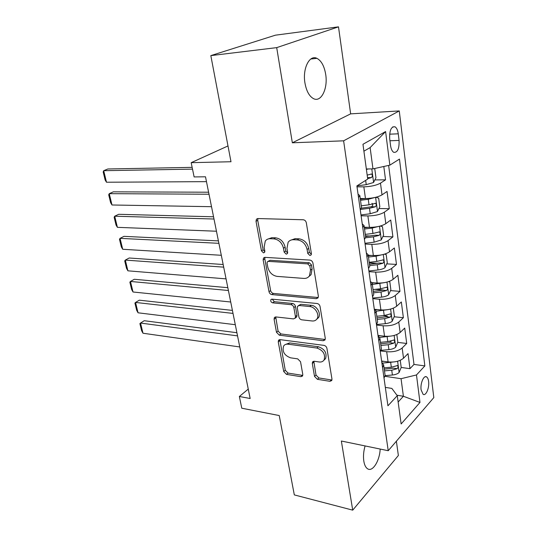 <?xml version="1.0" encoding="UTF-8"?>
<svg xmlns="http://www.w3.org/2000/svg" width="537" height="537" viewBox="0 0 537 537"><rect width="100%" height="100%" fill="white"/><g stroke="black" fill="none" stroke-linecap="round" stroke-linejoin="round"><path stroke-width="0.81" d="M309.896 255.505L311.138 254.914L311.386 253.605L306.325 222.774C305.875 220.989 304.841 219.989 303.224 219.767L257.914 218.552L256.411 219.257L256.021 221.304L261.472 250.86L263.499 252.873L264.587 252.377L264.828 251.041L264.13 247.248L265.285 241.032C266.5 239.428 268.164 238.656 270.279 238.71L273.964 238.871C278.851 239.63 282.026 242.758 283.476 248.248L284.147 252.101L286.234 254.162L287.396 253.618L287.644 252.296L286.973 248.43L288.127 242.261C289.416 240.522 291.202 239.677 293.484 239.73L297.317 239.898C302.405 240.683 305.66 243.872 307.097 249.47L307.748 253.404L309.896 255.505M365.086 445.932C363.562 451.241 363.133 456.316 363.817 461.142C364.469 465.069 365.744 467.626 367.65 468.828C372.665 472.211 379.733 460.766 380.169 449.053M325.704 74.435C324.301 66.105 321.374 60.741 316.924 58.345C309.5 54.412 302.412 68.595 304.935 82.933C306.412 91.129 309.292 96.371 313.574 98.674C321.18 102.634 328.053 88.524 325.704 74.435M428.607 381.438C428.298 379.095 427.627 377.585 426.6 376.914C423.821 374.873 420.142 383.438 421.102 389.842L423.096 394.312C425.915 396.34 429.54 387.781 428.607 381.438M314.521 376.39L317.401 379.317L329.893 381.31L331.759 380.552L331.973 379.142L326.926 348.352C326.509 346.727 325.516 345.734 323.959 345.372L280.133 339.653L278.508 340.324L278.26 341.894L283.731 371.537L286.51 374.39L300.854 376.679L302.579 375.987L302.801 374.544L300.545 361.757L297.699 358.864L290.504 357.817C284.335 355.447 282.039 351.513 283.623 346.009C284.61 344.586 286.08 343.975 288.04 344.19L316.857 348.036C323.193 350.332 325.603 354.292 324.093 359.931C323.026 361.555 321.401 362.24 319.206 361.978L314.32 361.273L312.541 362.005L312.306 363.489L314.521 376.39L316.011 375.041L318.884 377.961L331.363 379.941L329.893 381.31M276.703 47.632L292.343 142.795L350.648 113.857L338.491 26.85L276.703 47.632L210.826 55.613L230.991 161.738L191.185 162.677L194.119 176.921L205.496 176.801L250.155 398.501L239.354 396.487L241.771 408.207L279.233 415.551L294.316 494.906L352.722 510.15L398.367 455.51L396.373 441.219M292.343 142.795L343.613 140.822L388.224 450.718L341.357 441.025L352.722 510.15M316.253 298.693L318.065 297.867L318.367 296.169L312.937 263.09C312.5 261.358 311.48 260.358 309.876 260.089L265.036 257.371L263.486 258.082L263.15 259.962L269.01 291.719C269.446 293.336 270.4 294.296 271.863 294.585L316.253 298.693L317.81 297.485L273.481 293.437L271.863 294.585M320.059 306.486L325.288 338.391L325.039 339.934L323.193 340.733L279.314 335.169L276.495 332.309L274.092 319.28L274.36 317.629L275.971 316.944L293.457 318.891L295.162 318.159L295.431 316.515L293.867 307.594C293.437 305.956 292.464 304.982 290.953 304.667L272.682 302.855C271.017 302.244 270.42 301.176 270.896 299.639L272.004 299.156L317.045 303.499C318.622 303.814 319.629 304.808 320.059 306.486M210.826 55.613L275.421 35.18L338.491 26.85M401.206 367.449L409.966 368.671L408.019 353.614L403.515 358.219L402.166 347.996C398.461 350.97 393.299 352.212 386.68 351.708L380.84 350.956M389.5 341.391L391.111 341.586M397.736 342.384L406.71 343.472L404.717 328.08L400.132 332.504L398.756 322.059C394.99 324.925 389.768 326.16 383.082 325.771L376.538 325.06M382.861 315.635L387.352 316.092M394.171 316.776L403.374 317.709L401.34 301.975L396.668 306.211L395.266 295.531C391.439 298.283 386.15 299.518 379.411 299.243L372.806 298.659M375.094 289.362L383.217 290.02M390.52 290.604L399.964 291.369L397.883 275.28L393.131 279.321L391.695 268.393C387.801 271.024 382.458 272.266 375.652 272.105L368.993 271.662M369.288 262.808L377.766 263.311M386.761 263.855L396.481 264.432L394.353 247.98L389.513 251.813L388.043 240.636C384.083 243.14 378.672 244.375 371.812 244.342L365.093 244.04M365.496 235.83L370.006 236.005M382.908 236.495L392.916 236.884L390.741 220.042L385.808 223.667L384.304 212.222C380.277 214.592 374.799 215.827 367.879 215.928L361.106 215.78M378.947 208.524L389.271 208.692L387.043 191.461L382.015 194.857C377.947 197.139 372.436 198.375 365.469 198.556L360.246 198.515M403.515 358.219C399.83 361.233 394.688 362.468 388.09 361.925L381.619 361.039M400.132 332.504C396.387 335.41 391.191 336.652 384.532 336.216L378.008 335.45M396.668 306.211C392.869 309.01 387.607 310.245 380.894 309.923L374.88 309.346M393.131 279.321C389.265 282.006 383.942 283.241 377.169 283.033L371.973 282.643M389.513 251.813C385.579 254.37 380.196 255.605 373.356 255.525L368.228 255.25M385.808 223.667C381.807 226.09 376.363 227.326 369.463 227.373L364.281 227.211M389.694 138.781L390.54 145.487C391.057 149.064 392.131 151.353 393.769 152.347C397.575 152.689 399.34 148.715 399.072 140.425L398.266 133.814C397.756 130.162 396.655 127.826 394.97 126.792C391.171 126.437 389.419 130.431 389.694 138.781M343.613 140.822L399.266 110.931L433.815 397.602L388.224 450.718M409.966 368.671L413.993 364.428L424.854 365.912L399.468 159.093L389.855 165.148L372.967 168.88L366.335 168.98M424.854 365.912L416.477 374.954L419.968 402.441L401.139 423.962L397.279 395.688L387.936 405.784L356.883 185.916L367.717 179.09L362.965 144.278L385.6 131.558L389.855 165.148M374.866 179.908L385.539 179.835L380.478 183.137C376.377 185.372 370.839 186.601 363.844 186.842L357.018 186.849M358.058 194.193L359.844 195.629L361.535 207.685L360.226 209.578M359.844 195.629L358.515 197.462M389.271 208.692L384.304 212.222M392.916 236.884L388.043 240.636M396.481 264.432L391.695 268.393M399.964 291.369L395.266 295.531M403.374 317.709L398.756 322.059M406.71 343.472L402.166 347.996M413.993 364.428L388.64 165.416M385.539 179.835L383.807 166.483M396.93 395.219L403.401 396.266L401.052 378.699L385.042 376.316M372.967 168.88L370.121 147.601L363.905 151.179M350.648 113.857L399.266 110.931M248.262 389.097L239.354 396.487M227.99 145.943L191.185 162.677M398.145 402.018L403.401 396.266L419.968 402.441M385.338 387.385L391.849 388.412L397.279 395.688M362.253 223.922L364.052 225.547L362.764 227.54M366.355 252.94L368.154 254.746L366.912 256.894M364.435 239.368L365.704 237.314L364.052 225.547M370.355 281.281L372.161 283.261L370.96 285.55M368.543 268.44L369.771 266.238L368.154 254.746M374.262 308.963L376.081 311.111L374.907 313.534M372.55 296.827L373.739 294.477L372.161 283.261M378.082 336.014L379.901 338.317L378.773 340.874M392.869 308.352L393.346 308.406L394.393 316.28L392.171 321.28C390.668 322.515 388.392 323.308 385.344 323.663L376.464 324.549L377.618 322.066L376.081 311.111M381.82 362.448L383.64 364.898L382.545 367.583M380.29 351.628L381.411 349.023L379.901 338.317M384.029 378.095L385.11 375.363L383.64 364.898M401.052 378.699L416.477 374.954M370.121 147.601L385.6 131.558M311.366 254.37L309.359 252.289L308.715 248.363C307.285 242.778 304.036 239.603 298.955 238.824L297.317 239.898M290.611 240.24L295.128 238.663L298.955 238.824M267.728 239.126L271.95 237.663L275.629 237.824C280.515 238.576 283.677 241.69 285.12 247.168L285.791 251.021L287.637 253.041M257.928 218.552L257.72 220.304L263.137 249.792L264.835 251.752M264.936 257.371L264.808 258.881L270.628 290.571C271.064 292.188 272.017 293.142 273.481 293.437M309.829 265.976L307.694 263.882L268.379 261.371L267.285 261.868L267.05 263.177L267.775 267.124C269.191 272.42 272.286 275.501 277.058 276.38L303.821 278.421C306.265 278.555 308.144 277.689 309.473 275.81L310.507 270.064L309.829 265.976L311.426 264.835L309.299 262.747L307.694 263.882M267.997 261.398L270.03 260.284L309.299 262.747M308.795 276.656L311.064 274.649L312.098 268.916L310.507 270.064M311.426 264.835L312.098 268.916M323.193 340.733L324.71 339.438L280.878 333.933L279.314 335.169M275.723 316.931L278.072 331.081L280.878 333.933M295.894 317.582L296.726 316.931L297.001 315.293L295.451 306.392C295.014 304.754 294.048 303.788 292.537 303.479L274.293 301.68L272.682 302.855M272.272 299.183L274.293 301.68M312.178 320.978C314.306 321.166 315.91 320.455 316.998 318.85C319.871 314.857 315.138 306.822 309.748 306.54L299.317 305.499L297.599 306.258L297.31 307.943L298.867 316.89C299.29 318.515 300.27 319.495 301.787 319.824L312.178 320.978M316.716 319.253L318.542 317.602C321.415 313.615 316.696 305.593 311.312 305.325L309.748 306.54M298.485 305.587L300.888 304.298L311.312 305.325M313.823 361.253L316.011 375.041M323.945 360.166L325.597 358.602C327.107 352.97 324.704 349.016 318.374 346.741L316.857 348.036M285.328 344.539L289.591 342.928L318.374 346.741M279.837 339.632L285.261 370.241L288.033 373.081L302.365 375.35L300.854 376.679M368.463 168.947L366.402 169.45M192.152 167.356L107.836 168.98L103.708 170.692L192.521 169.135M374.007 168.652L374.786 168.94L375.96 177.774L373.53 182.513L366.241 184.647L356.89 185.916M206.47 181.647L106.494 182.231L105.131 179.996L103.185 171.947L103.708 170.692L106.494 182.231M367.657 178.66L371.376 177.593C372.577 176.371 372.644 175.176 371.577 174.015L367.174 175.102M374.786 197.515L368.254 199.281L360.502 200.308M365.402 198.556L360.347 199.227M208.598 192.212L113.32 191.843L109.259 193.662L209.007 194.233M375.907 197.254L378.672 198.133L379.82 206.758L377.43 211.565L370.241 213.753L360.985 214.941M211.518 206.691L111.991 204.986L110.629 202.704L108.716 194.803L109.259 193.662L111.991 204.986M360.394 209.457L369.49 208.275L375.316 206.812C376.491 205.597 376.565 204.429 375.551 203.308L369.013 204.798L361.273 205.812M372.02 203.308C373.121 204.557 372.926 205.705 371.423 206.752L361.468 208.181M377.954 226.594L372.208 228.05L364.536 229.01M368.214 227.332L364.368 227.816M213.551 216.794L118.704 214.297L114.71 216.21L214.001 219.022M380.203 226.057L382.465 226.654L383.586 235.085L381.243 239.938L374.148 242.18L364.992 243.295M216.458 231.232L117.395 227.332L116.026 225.003L114.146 217.243L114.71 216.21L117.395 227.332M365.663 237.784L373.41 236.83L379.169 235.354C380.31 234.152 380.397 233.004 379.431 231.917L372.947 233.441L365.294 234.387M379.169 235.354L375.309 235.213L365.596 236.542M381.028 254.981L376.068 256.156L368.476 257.048M371.195 255.411L368.295 255.753M218.405 240.885L123.993 236.347L120.06 238.347L218.895 243.321M384.458 254.169L386.177 254.525L387.271 262.768L384.969 267.674C383.411 268.802 381.082 269.567 377.967 269.963L368.906 270.997M221.304 255.29L122.698 249.269L121.328 246.899L119.483 239.28L120.06 238.347L122.698 249.269M369.684 265.607L377.249 264.734L382.935 263.244C384.049 262.049 384.143 260.928 383.223 259.874L376.793 261.418L369.214 262.304M382.935 263.244L379.102 263.016L369.496 264.278M384.042 282.704L372.329 284.449M374.269 282.818L372.128 283.053M223.164 264.513L129.189 258.002L125.316 260.096L223.694 267.144M388.681 281.596L389.802 281.771L390.876 289.826L388.613 294.779C387.083 295.961 384.774 296.739 381.693 297.115L372.725 298.075M226.057 278.878L127.907 270.823L126.531 268.406L124.718 260.922L125.316 260.096L127.907 270.823M373.504 292.819L380.995 292.007L386.606 290.504C387.701 289.315 387.801 288.215 386.922 287.194L380.545 288.765L373.054 289.584M386.606 290.504L382.814 290.195L373.309 291.39M387.009 309.775L376.095 311.232M377.404 309.587L375.41 309.795M227.829 287.684L134.29 279.28L130.478 281.455L228.4 290.497M230.715 302.009L133.022 291.994L131.646 289.537L129.867 282.187L130.478 281.455L133.022 291.994M377.249 319.414L384.653 318.663L390.204 317.145C391.272 315.978 391.379 314.89 390.54 313.903L384.217 315.501L376.799 316.259M390.204 317.145L386.445 316.77L377.034 317.897M389.922 336.222L379.612 337.444M380.552 335.753L378.082 335.987M232.414 310.413L139.305 300.183L135.546 302.438L233.011 313.407M396.823 334.538L397.836 342.15L395.655 347.191C394.171 348.479 391.923 349.285 388.909 349.621L381.189 350.346M235.287 324.697L138.049 312.796L136.666 310.299L134.921 303.076L135.546 302.438L138.049 312.796M380.901 345.425L388.238 344.734L393.722 343.203C394.762 342.042 394.876 340.975 394.077 340.022L387.808 341.633L380.471 342.338M393.722 343.203L389.99 342.754L380.679 343.821M392.795 362.052L382.673 363.106M383.707 361.327L381.686 361.508M236.904 332.712L144.231 320.717L140.533 323.059L237.542 335.88M400.26 360.314L401.206 367.462L399.058 372.544C397.602 373.873 395.386 374.698 392.399 375.007L385.13 375.645M239.77 346.956L142.99 333.235L141.607 330.705L139.888 323.603L140.533 323.059L142.99 333.235M384.479 370.872L391.742 370.228L397.158 368.691C398.179 367.536 398.3 366.489 397.534 365.563L391.325 367.201L384.056 367.845M397.158 368.691L393.46 368.167L384.244 369.181M388.09 361.925L386.68 351.708M384.532 336.216L383.082 325.771M380.894 309.923L379.411 299.243M377.169 283.033L375.652 272.105M373.356 255.525L371.812 244.342M369.463 227.373L367.879 215.928M365.469 198.556L363.844 186.842M382.015 194.857L380.478 183.137M389.634 134.176L398.266 133.814M389.949 140.761L399.072 140.425M308.715 248.363L307.097 249.47M295.128 238.663L293.484 239.73M285.791 251.021L284.147 252.101M285.12 247.168L283.476 248.248M275.629 237.824L273.964 238.871M271.95 237.663L270.279 238.71M263.137 249.792L261.472 250.86M257.72 220.304L256.021 221.304M309.359 252.289L307.748 253.404M270.628 290.571L269.01 291.719M264.808 258.881L263.15 259.962M270.03 260.284L268.379 261.371M278.072 331.081L276.495 332.309M275.682 318.079L274.092 319.28M297.001 315.293L295.431 316.515M295.451 306.392L293.867 307.594M292.537 303.479L290.953 304.667M300.888 304.298L299.317 305.499M313.816 362.166L312.306 363.489M289.591 342.928L288.04 344.19M288.033 373.081L286.51 374.39M285.261 370.241L283.731 371.537M279.824 340.646L278.26 341.894M318.884 377.961L317.401 379.317M373.591 182.392L371.779 168.893M366.241 184.647L365.657 180.392M367.516 177.626L371.376 177.593M377.498 211.444L375.598 197.327M369.013 204.798L368.254 199.281M370.241 213.753L369.49 208.275M371.423 206.752L375.316 206.812M381.304 239.817L379.484 226.245M372.947 233.441L372.208 228.05M374.148 242.18L373.41 236.83M385.029 267.547L383.277 254.491M376.793 261.418L376.068 256.156M377.967 269.963L377.249 264.734M388.667 294.652L386.982 282.093M380.545 288.765L379.84 283.617M381.693 297.115L380.995 292.007M392.232 321.153L390.607 309.07M384.217 315.501L383.525 310.467M385.344 323.663L384.653 318.663M395.709 347.07L394.151 335.45M387.808 341.633L387.137 336.712M388.909 349.621L388.238 344.734M399.112 372.416L397.615 361.24M391.325 367.201L390.661 362.388M392.399 375.007L391.742 370.228M310.822 59.003L316.924 58.345M425.324 376.726L426.6 376.914M392.728 126.9L394.97 126.792M257.592 218.566L256.411 219.257M264.519 257.411L263.486 258.082M311.064 274.649L309.473 275.81M275.172 317.018L274.36 317.629M296.726 316.931L295.162 318.159M271.507 299.196L270.896 299.639M318.542 317.602L316.998 318.85M313.232 361.401L312.541 362.005M325.597 358.602L324.093 359.931M279.247 339.733L278.508 340.324M370.946 174.022L371.577 174.015M374.967 203.301L375.551 203.308M378.887 231.903L379.431 231.917M382.72 259.848L383.223 259.874M386.459 287.161L386.922 287.194M390.11 313.863L390.54 313.903M393.681 339.975L394.077 340.022M397.172 365.509L397.534 365.563"/></g></svg>
